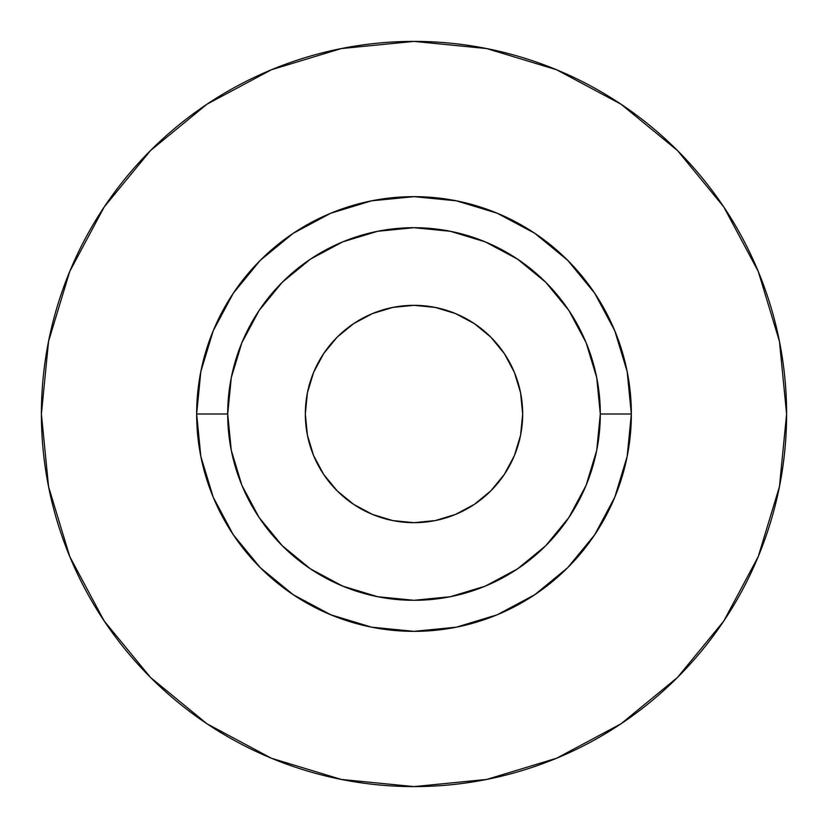 <?xml version="1.0" encoding="UTF-8"?>
<svg xmlns="http://www.w3.org/2000/svg" width="828" height="828" viewBox="0 0 828 828"><rect width="100%" height="100%" fill="white"/><g stroke="black" fill="none" stroke-linecap="round" stroke-linejoin="round"><path stroke-width="1.24" d="M522.675 414A108.675 108.675 0 0 1 414 522.675A108.675 108.675 0 0 1 305.325 414L307.416 392.803L313.595 372.414L323.644 353.628L337.151 337.151L353.628 323.644L372.414 313.595L392.803 307.416L414 305.325L435.197 307.416L455.586 313.595L474.372 323.644L490.849 337.151L504.355 353.628L514.405 372.414L520.584 392.803L522.675 414L520.584 435.197L514.405 455.586L504.355 474.372L490.849 490.849L474.372 504.355L455.586 514.405L435.197 520.584L414 522.675L392.803 520.584L372.414 514.405L353.628 504.355L337.151 490.849L323.644 474.372L313.595 455.586L307.416 435.197L305.325 414A108.675 108.675 0 0 1 414 305.325A108.675 108.675 0 0 1 522.675 414M600.3 414L631.35 414A217.35 217.35 0 0 1 414 631.35A217.35 217.35 0 0 1 196.65 414L227.7 414A186.3 186.3 0 0 1 414 227.7A186.3 186.3 0 0 1 600.3 414A186.3 186.3 0 0 1 414 600.3A186.3 186.3 0 0 1 227.7 414L231.281 450.349L241.879 485.291L259.102 517.5L282.265 545.735L310.5 568.898L342.709 586.12L377.651 596.719L414 600.3L450.349 596.719L485.291 586.12L517.5 568.898L545.735 545.735L568.898 517.5L586.12 485.291L596.719 450.349L600.3 414L596.719 377.651L586.12 342.709L568.898 310.5L545.735 282.265L517.5 259.102L485.291 241.879L450.349 231.281L414 227.7L377.651 231.281L342.709 241.879L310.5 259.102L282.265 282.265L259.102 310.5L241.879 342.709L231.281 377.651L227.7 414L196.65 414L200.831 371.596L213.2 330.827L233.279 293.247L260.313 260.313L293.247 233.279L330.827 213.2L371.596 200.831L414 196.65L456.404 200.831L497.173 213.2L534.753 233.279L567.687 260.313L594.721 293.247L614.8 330.827L627.169 371.596L631.35 414L627.169 456.404L614.8 497.173L594.721 534.753L567.687 567.687L534.753 594.721L497.173 614.8L456.404 627.169L414 631.35L371.596 627.169L330.827 614.8L293.247 594.721L260.313 567.687L233.279 534.753L213.2 497.173L200.831 456.404L196.65 414A217.35 217.35 0 0 1 414 196.65A217.35 217.35 0 0 1 631.35 414L600.3 414M41.4 414A372.6 372.6 0 0 1 414 41.4A372.6 372.6 0 0 1 786.6 414A372.6 372.6 0 0 1 414 786.6A372.6 372.6 0 0 1 41.4 414L48.562 486.688L69.759 556.592L104.193 621.01L150.53 677.47L206.99 723.807L271.408 758.241L341.312 779.438L414 786.6L486.688 779.438L556.592 758.241L621.01 723.807L677.47 677.47L723.807 621.01L758.241 556.592L779.438 486.688L786.6 414L779.438 341.312L758.241 271.408L723.807 206.99L677.47 150.53L621.01 104.193L556.592 69.759L486.688 48.562L414 41.4L341.312 48.562L271.408 69.759L206.99 104.193L150.53 150.53L104.193 206.99L69.759 271.408L48.562 341.312L41.4 414M723.807 206.99L677.47 150.53L621.103 104.266M206.99 104.193L150.53 150.53L104.266 206.897M104.193 621.01L150.53 677.47L206.897 723.734M621.01 723.807L677.47 677.47L723.734 621.103"/></g></svg>
